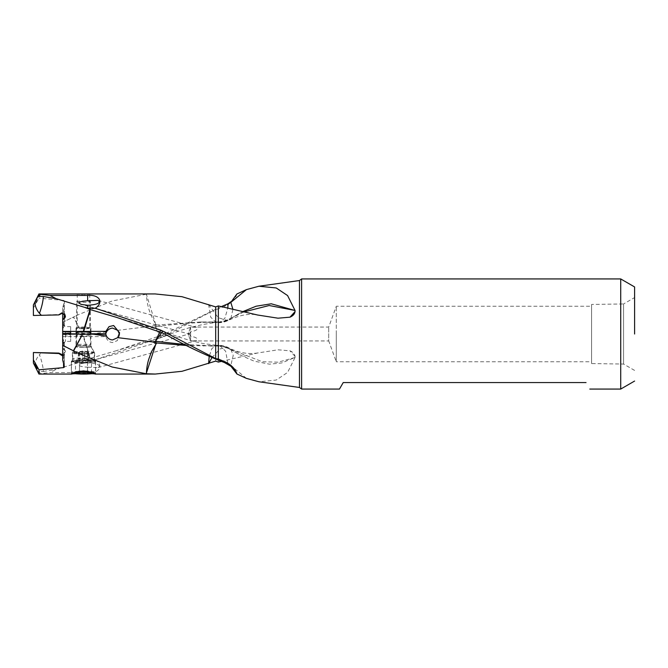 <?xml version="1.0" encoding="UTF-8"?>
<svg xmlns="http://www.w3.org/2000/svg" width="668" height="668" viewBox="0 0 668 668"><rect width="100%" height="100%" fill="white"/><g stroke="black" fill="none" stroke-linecap="round" stroke-linejoin="round"><path stroke-width="0.5" stroke-dasharray="3.34 2.5" d="M83.492 327.395A7.457 0.701 180 0 0 76.286 327.913A7.457 0.701 180 0 0 76.027 328.097A7.457 0.701 180 0 0 83.492 328.79A7.457 0.701 180 0 0 90.948 328.097A7.457 0.701 180 0 0 90.689 327.913A7.457 0.701 180 0 0 83.492 327.395M90.422 332.873A7.457 0.701 0 0 1 83.492 333.315A7.457 0.701 0 0 1 76.553 332.873M83.492 327.07A6.246 0.584 0 0 1 89.52 327.504A6.246 0.584 0 0 1 89.729 327.654A6.246 0.584 0 0 1 83.492 328.238A6.246 0.584 0 0 1 77.246 327.654A6.246 0.584 0 0 1 77.455 327.504A6.246 0.584 0 0 1 83.492 327.07M78.59 293.945L77.246 294.112L83.492 295.181L89.729 294.112L88.401 293.945M83.492 362.382A12.141 1.136 180 0 0 95.633 361.246A12.141 1.136 180 0 0 83.492 360.11A12.141 1.136 180 0 0 71.351 361.246A12.141 1.136 180 0 0 83.492 362.382M91.716 373.721L83.492 373.145L75.259 373.721M83.492 362.29A11.097 1.035 0 0 1 72.386 361.246A11.097 1.035 0 0 1 83.492 360.211A11.097 1.035 0 0 1 94.589 361.246A11.097 1.035 0 0 1 83.492 362.29A11.339 1.06 0 0 1 72.144 361.246A11.339 1.06 0 0 1 72.194 361.146A11.339 1.06 0 0 1 83.492 360.186A11.339 1.06 0 0 1 94.781 361.146A11.339 1.06 0 0 1 94.831 361.246A11.339 1.06 0 0 1 83.492 362.306M83.492 354.065A11.097 1.035 180 0 0 94.589 353.03A11.097 1.035 180 0 0 94.572 352.971A11.097 1.035 180 0 0 83.492 351.994A11.097 1.035 180 0 0 72.403 352.971A11.097 1.035 180 0 0 72.386 353.03A11.097 1.035 180 0 0 83.492 354.065M83.492 347.444A7.457 0.701 0 0 1 76.027 346.75A7.457 0.701 0 0 1 76.043 346.709A7.457 0.701 0 0 1 83.492 346.049A7.457 0.701 0 0 1 90.931 346.709A7.457 0.701 0 0 1 90.948 346.75A7.457 0.701 0 0 1 83.492 347.444M83.492 334.685A7.457 0.701 180 0 0 76.027 335.378A7.457 0.701 180 0 0 83.492 336.079A7.457 0.701 180 0 0 90.948 335.378A7.457 0.701 180 0 0 83.492 334.685M211.948 357.597L220.131 348.855L227.905 347.36L229.625 348.738L230.059 349.272L229.049 348.729C222.953 346.35 219.555 345.448 218.862 346.024L216.14 345.423L211.881 348.571L209.193 356.403M217.885 346.032L186.456 345.481M229.625 349.055L239.578 354.733L254.015 361.112L269.404 364.169L281.637 362.958L295.081 357.438L287.582 372.443L276.226 380.042L258.959 381.77M230.059 349.272L262.365 361.722L278.105 362.19L294.613 357.622M218.862 346.091C219.663 345.531 223.029 346.416 228.965 348.771L230.118 349.422M184.51 344.479L217.885 346.082A22.545 9.644 93.9 0 1 218.352 345.915L219.881 345.748L225.609 351.184L228.089 364.26M586.036 382.564L343.227 382.564L339.469 389.068M190.605 336.246L190.605 327.061L196.258 327.32L197.269 328.314C197.528 329.8 195.306 330.944 190.605 331.754L190.605 340.939L188.476 334.902L189.328 334L190.605 336.246C195.306 337.056 197.528 338.2 197.269 339.686L196.258 340.68L191.749 340.939L328.714 340.939L328.714 327.061L328.714 340.939L336.288 361.747L336.288 334L336.288 361.747L591.589 361.747L591.589 334L591.589 361.747M336.288 334L336.288 306.253L336.288 334M591.589 334L591.589 306.253L591.589 334M591.589 304.441L591.589 363.559L591.589 304.441L623.57 303.948L623.57 364.052L623.57 303.948L634.6 297.577M634.6 370.423L623.57 364.052L591.589 363.559M301.602 278.932L301.602 389.068M620.722 389.068L620.722 278.932M246.434 378.389L230.802 365.58L230.978 366.306M155.46 325.149L152.479 326.084L117.685 330.351M221.317 306.612L165.647 333.524L164.386 336.421L160.813 334.576L155.393 326.652L152.479 326.084M165.639 333.524L162.675 334.91L161.656 337.348L156.855 330.418L155.393 326.652L156.379 326.61L155.435 325.191L156.629 325.074M208.6 304.391L210.721 317.158L216.14 322.577L218.862 321.959C219.663 322.552 223.054 321.65 229.049 319.271L242.709 311.664M243.87 311.939L229.625 318.945M162.675 334.91L116.457 350.658L161.656 337.348A22.545 22.545 0 0 0 164.395 336.438C170.549 333.783 178.924 330.869 189.495 327.696L202.963 324.481L218.352 322.085A22.545 9.644 -93.9 0 1 217.885 321.918M218.862 321.909L218.352 321.968L218.862 321.909C219.588 322.477 222.953 321.584 228.965 319.229L230.844 318.536A22.545 22.545 0 0 1 219.881 322.26L224.907 318.219L227.788 308.132M230.852 318.527L232.923 309.351M228.965 319.229L230.118 318.578M218.352 321.968L217.885 321.976C197.386 322.26 176.886 323.813 156.387 326.627M217.885 321.976L200.751 321.993L156.629 325.032L156.128 324.423C150.233 315.847 146.985 305.785 146.392 294.237L155.719 324.481A22.545 17.827 0 0 0 155.92 324.481A22.545 17.827 -0 0 0 156.178 324.481M156.203 325.082L155.719 324.481M155.293 293.953L146.392 294.237M208.616 304.391L218.236 317.734L227.905 320.64L230.059 318.719M236.931 293.987C235.353 298.863 231.712 302.788 226.009 305.752L218.352 308.975L218.352 362.081M226.009 305.752L224.465 305.443M119.447 333.967L119.539 335.252L117.284 340.647L112.625 342.542C109.251 342.308 106.989 340.338 105.828 336.63L83.709 336.572A22.52 2.104 180 0 0 83.224 336.572L90.046 358.449L88.644 359.058L88.777 359.676L95.374 359.701C104.484 366.223 98.714 373.679 87.65 372.569L49.958 372.569L56.195 369.312L88.777 359.676M116.457 350.658L90.322 358.374L83.709 336.572M106.496 331.896L93.311 333.791M76.553 333.833L82.548 333.808A22.512 2.104 0 0 1 82.623 333.808L73.597 317.033L62.675 322.252M82.548 333.808L73.405 317.091A22.545 22.545 0 0 1 73.614 316.983L78.114 314.795L73.614 316.983M146.167 294.254L112.141 300.992L78.114 314.795M82.623 333.808L90.422 333.791M105.828 334.217L105.828 336.63M162.675 333.09L161.656 330.652L159.777 331.996M165.647 334.476L164.386 331.579L161.598 332.664M228.965 348.771L230.844 349.464A22.545 22.545 0 0 0 219.881 345.74L202.963 343.519L189.495 340.304C178.924 337.131 170.549 334.217 164.395 331.562A22.545 22.545 0 0 0 161.656 330.652L116.457 317.342M230.852 349.473L233.241 355.326L230.802 365.58A22.545 3.19 180 0 0 229.967 365.505M295.081 357.438L295.031 356.37C294.671 353.956 292.985 352.111 289.979 350.817L278.013 349.807L257.597 352.988L221.317 361.388M295.031 356.37L289.979 350.817M218.352 308.975L215.689 309.401L162.541 337.039L161.965 335.194M95.374 359.701L162.541 337.039M160.353 338.025L159.919 335.954M87.65 367.233L98.046 367.6L99.148 366.573C99.666 364.553 95.833 363.258 87.65 362.716L80.92 363.642L78.766 364.97C79.133 366.289 83.892 367.041 87.65 367.233L87.65 372.569M84.686 360.628L88.644 359.058M70.658 334.701L70.658 341.373L70.658 334.701L65.447 334.701L65.447 341.373L65.447 336.062L70.658 336.062M65.447 334.701L62.675 334.443L62.675 344.145L62.675 336.321L65.447 336.062M62.675 336.321L62.675 359.91M83.224 336.572L62.675 336.589M62.675 348.613L64.395 349.548L64.395 342.158L63.318 339.962M62.85 342.634L64.395 342.158M33.4 352.52L33.4 363.05L37.992 371.558L43.378 371.491C43.028 366.398 41.717 360.803 39.462 354.7L41.383 352.637M34.836 365.73A13.46 9.703 -67.8 0 1 39.462 354.7M37.992 371.558L38.953 374.063M64.412 366.999L64.061 349.306A3.465 3.465 0 0 1 64.404 354.558L61.982 355.526M62.675 345.298L62.675 345.748L62.675 345.298M62.675 354.908L65.431 351.577L62.675 348.195M43.378 371.491L56.195 369.312M39.479 371.625L40.155 373.688L49.958 372.569M38.953 373.763L40.155 373.688M188.56 335.369L188.476 334.902M190.605 340.939L191.749 340.939M190.605 331.754L189.328 334L188.476 333.098L190.605 327.061M188.56 332.631L188.476 333.098M70.658 331.938L70.658 326.627L70.658 331.938M65.447 333.299L65.447 331.938M65.431 316.323A3.465 3.465 180 0 0 64.404 313.442L61.982 312.474L58.851 314.478L33.4 315.48M63.552 312.849L63.552 300.383L64.412 300.967L64.362 313.902M37.132 299.431C36.389 302.003 35.563 303.573 34.636 304.132C34.577 303.297 37.249 298.22 37.132 299.431M33.4 304.95L33.4 315.346M58.851 314.904L58.851 314.478M38.953 293.937L38.953 298.204L33.4 308.065M63.552 300.383L38.953 298.204M62.675 325.358L64.412 325.784L63.318 328.038L62.675 328.105L62.675 319.387M62.675 313.092L62.675 308.09L64.395 301.068L64.395 313.609M62.675 308.09L62.675 324.706L63.318 328.038M91.499 372.986L91.499 361.246L87.491 360.603L87.491 372.343L87.491 361.897L91.499 361.246M75.476 361.246L79.484 361.897L79.484 372.343L79.484 360.603L75.476 361.246L75.476 372.986M79.484 361.897L87.491 361.897M87.491 360.603L79.484 360.603M83.492 363.066A12.032 1.127 0 0 1 71.451 361.939A12.032 1.127 0 0 1 71.501 361.831A12.032 1.127 0 0 1 83.492 360.812A12.032 1.127 0 0 1 95.474 361.831A12.032 1.127 0 0 1 95.524 361.939A12.032 1.127 0 0 1 83.492 363.066M95.524 361.939L95.524 372.301A12.032 1.127 180 0 0 88.193 371.266M78.774 371.266A12.032 1.127 180 0 0 71.451 372.301L71.451 361.939M71.451 372.301A12.032 1.127 180 0 0 71.501 372.402A12.032 1.127 180 0 0 83.492 373.429A12.032 1.127 180 0 0 95.474 372.402A12.032 1.127 180 0 0 95.524 372.301M74.24 372.377A11.339 1.06 180 0 0 72.144 372.986A11.339 1.06 180 0 0 72.194 373.086A11.339 1.06 180 0 0 72.294 373.161M94.681 373.161A11.339 1.06 180 0 0 94.781 373.086A11.339 1.06 180 0 0 94.831 372.986A11.339 1.06 180 0 0 92.735 372.377M94.238 352.428A10.755 1.002 0 0 1 83.492 353.439A10.755 1.002 0 0 1 72.737 352.428A10.755 1.002 0 0 1 72.754 352.378A10.755 1.002 0 0 1 83.492 351.426A10.755 1.002 0 0 1 94.23 352.378A10.755 1.002 0 0 1 94.238 352.428L94.238 358.975A10.755 1.002 180 0 0 83.492 357.964A10.755 1.002 180 0 0 72.737 358.975A10.755 1.002 180 0 0 83.492 359.977A10.755 1.002 180 0 0 94.238 358.975M84.477 358.499L88.66 358.749L87.667 358.975L88.66 359.2L78.315 359.2L79.308 358.975L78.315 358.749L84.477 358.499L84.477 352.044L87.374 352.203L87.374 358.658M87.374 352.203L88.66 352.938L83.492 353.305L78.315 352.938L79.308 352.161L78.315 352.495L84.477 352.044M72.737 358.975L72.737 352.428M76.553 334.167L76.553 344.922A6.939 0.651 180 0 0 83.533 345.573A6.939 0.651 180 0 0 90.422 344.922L90.422 334.209M90.422 332.363L90.422 301.644A6.939 0.651 0 0 1 83.492 302.295A6.939 0.651 0 0 1 76.553 301.644L76.553 332.363M76.553 301.644A6.939 0.651 0 0 1 83.492 301.001A6.939 0.651 0 0 1 90.422 301.644M37.124 368.444L36.782 365.788L35.062 363.993M188.576 332.631L188.075 334L188.576 335.369M34.928 304.149L36.782 302.212L37.124 299.556M87.984 352.228L83.492 350.65L78.707 352.32M299.464 387.465L299.464 280.535M215.689 361.112L215.689 309.401M87.65 359.918L87.65 362.716M63.552 342.584L63.552 348.921M63.552 355.151L63.552 363.818M64.395 354.391L64.395 366.932M63.552 325.416L63.552 319.079M64.395 318.452L64.395 325.842M76.085 346.659A7.398 0.693 0 0 1 76.085 346.65A7.398 0.693 0 0 1 76.094 346.617A7.398 0.693 0 0 1 83.492 345.957A7.398 0.693 0 0 1 90.881 346.617A7.398 0.693 0 0 1 90.89 346.642A7.398 0.693 0 0 1 83.533 347.343A7.398 0.693 0 0 1 76.085 346.659M82.506 352.044L82.506 358.499M79.601 352.203L79.601 358.658M88.36 352.671L88.36 359.134M88.36 352.362L88.36 358.816M87.374 352.838L87.374 359.292M84.477 352.988L84.477 359.451M82.506 352.988L82.506 359.451M79.601 352.838L79.601 359.292M78.615 352.671L78.615 359.134M78.615 352.362L78.615 358.816M94.23 352.378L90.422 344.922A6.939 0.651 180 0 0 90.422 344.913A6.939 0.651 180 0 0 83.442 344.279A6.939 0.651 180 0 0 76.553 344.922A6.939 0.651 180 0 0 76.553 344.93L72.754 352.378M76.027 328.097L76.027 332.622M89.729 294.112L89.729 327.654M77.246 294.112L77.246 327.654M77.455 327.504L76.286 327.913M89.52 327.504L90.689 327.913M90.948 328.097L90.948 332.622M95.633 361.246L95.633 373.888M71.351 361.246L71.351 373.888M94.589 353.03L94.589 361.246M72.386 353.03L72.386 361.246M76.027 335.378L76.027 346.75M76.043 346.709L72.403 352.971M90.931 346.709L94.572 352.971M90.948 335.378L90.948 346.75M257.597 352.988C247.778 354.508 237.875 352.646 227.88 347.41A22.545 22.545 0 0 0 216.14 345.406L200.751 346.007M229.349 348.88L230.836 349.698M229.366 348.896A22.545 22.545 0 0 0 218.002 346.024M210.245 346.066L218.511 346.057M191.749 327.061L328.714 327.061L336.288 306.253L591.589 306.253M229.349 319.12L230.836 318.302M217.818 321.976A22.545 22.545 0 0 0 229.366 319.104M210.236 321.934L218.511 321.943M200.751 321.993L216.14 322.594A22.545 22.545 0 0 0 227.88 320.59C234.468 317.592 245.916 312.549 257.597 315.012M239.578 313.259L230.844 318.536M119.564 335.252L119.564 332.748M62.675 345.757L73.405 350.917A22.545 22.545 0 0 0 73.614 351.017L78.123 353.213M230.844 349.464L239.578 354.741M62.675 344.145L65.447 341.373L70.658 341.373M64.412 342.216L64.412 349.498M65.447 352.078L65.447 351.577M98.046 367.6L196.258 340.68M80.928 363.659L189.102 334.008L81.496 304.499M98.046 300.4L196.258 327.32M62.675 323.855L65.447 326.627L70.658 326.627M64.412 325.784L64.412 318.502M62.675 322.243L73.405 317.091M65.447 315.922L65.447 316.423M72.194 361.146L71.501 361.831M94.781 361.146L95.474 361.831M94.781 373.086L95.474 372.402M72.194 373.086L71.501 372.402M87.667 352.52L87.667 358.975M88.66 352.938L88.66 359.2M78.315 352.938L78.315 359.2M79.308 352.161L79.308 358.975M78.315 352.495L78.315 358.749M88.66 352.495L88.66 358.749"/><path stroke-width="1" d="M76.553 332.873A7.457 0.701 0 0 1 76.027 332.622A7.457 0.701 0 0 1 83.492 331.921A7.457 0.701 0 0 1 90.948 332.622A7.457 0.701 0 0 1 90.422 332.873M88.401 293.945L78.59 293.945M75.259 373.721L71.351 373.888L74.891 372.159L83.492 370.874L92.084 372.159L95.633 373.888L91.716 373.721M159.777 331.996L155.393 341.348L156.387 341.39L155.435 342.851L156.203 342.918L146.167 373.746L112.141 367.016L78.123 353.213L62.675 345.298L62.85 342.634M156.203 342.876L156.629 342.926M221.317 361.388L218.352 362.081L215.689 361.112L181.955 371.308L155.293 374.047L146.392 373.763C146.559 368.828 147.302 364.102 148.638 359.584L151.452 351.744L156.629 342.968L186.456 345.481M208.6 363.609L209.193 356.403M208.616 363.609L211.948 357.597M156.387 341.39L184.51 344.479M161.598 332.664L155.393 341.348L152.479 341.916L155.46 342.851M295.031 311.63L289.979 317.183C292.985 315.889 294.671 314.043 295.031 311.63L295.081 310.562L287.582 295.557L276.226 287.958L258.959 286.23L299.464 280.535L299.464 387.465L301.602 389.068L339.469 389.068L343.227 382.564L586.036 382.564C591.046 391.231 591.046 391.231 586.036 382.564C591.046 391.231 591.046 391.231 586.036 382.564M634.6 334L634.6 286.948L634.6 334M301.602 389.068L301.602 278.932L620.722 278.932L620.722 389.068L634.6 381.052M236.931 374.013C235.353 369.137 231.712 365.212 226.009 362.248L224.465 362.557L230.978 366.306L236.923 374.013L246.434 378.389L258.959 381.77L299.464 387.465M119.447 333.967L117.685 330.351L112.625 328.088C110.02 328.28 107.974 329.549 106.496 331.896L105.828 333.783L105.828 331.37L83.709 331.428A22.52 2.104 0 0 1 83.224 331.428L62.675 331.411L62.675 319.805L65.431 316.423L62.633 313.083L58.851 314.904L33.4 315.48L33.4 304.925L37.992 296.442L39.479 296.375L40.155 294.312L49.958 295.431L87.65 295.431C98.438 294.354 104.634 301.485 95.374 308.299L160.353 329.975L159.919 332.046L161.965 332.806L162.541 330.961L215.689 358.599L218.352 359.025L218.352 305.919L215.689 306.888L181.955 296.692L155.293 293.953M160.353 329.975L162.541 330.961M161.965 332.806L165.639 334.476C185.253 345.548 204.859 354.908 224.465 362.557M226.009 362.248L218.352 359.025M242.709 311.664L256.094 306.22L271.241 303.79L294.613 310.378L269.196 305.51L243.87 311.939M246.434 289.611L230.802 302.42L236.923 293.987L246.434 289.611L258.959 286.23M227.788 308.132L228.089 303.74L230.978 301.694M232.923 309.351L230.802 302.42A22.545 3.19 0 0 1 229.967 302.495M295.081 310.562L294.613 310.378M289.979 317.183L278.013 318.193L257.597 315.012L218.352 305.919M221.317 306.612L228.089 303.74M105.828 333.783L90.422 333.791M62.675 343.294L63.318 339.962L62.675 339.895L62.675 334.058L82.548 334.192A22.512 2.104 180 0 0 82.623 334.192L105.828 334.217L106.496 336.104C107.89 338.517 109.936 339.787 112.625 339.912L117.685 337.649L119.555 332.748L113.618 325.516L109.051 326.635L105.828 331.37M93.311 334.209L106.496 336.104M82.548 334.192L73.371 350.859M82.623 334.192L73.597 350.967M117.685 337.649L152.479 341.916M159.919 332.046L116.457 317.342L90.322 309.626L83.709 331.428M62.675 342.642L62.675 339.895M37.132 368.569C36.389 365.997 35.563 364.427 34.636 363.868C34.577 364.703 37.249 369.78 37.132 368.569M33.4 352.52L58.851 353.096L58.851 353.522L33.4 352.52M63.552 363.818L63.552 367.617L38.953 369.796L38.953 374.063L33.4 363.075L33.4 352.654M38.953 369.796L33.4 359.935M63.46 355.201L61.982 355.526L58.851 353.522M63.552 367.617L64.412 366.999M62.675 345.298L62.675 359.91L64.395 366.932M58.851 353.096L62.675 354.908M87.65 308.082L84.686 307.372L88.644 308.942L88.777 308.324L87.65 308.082L87.65 305.284C95.833 304.742 99.666 303.447 99.148 301.427L98.046 300.4L87.65 300.767C83.892 300.959 79.133 301.711 78.766 303.03L81.496 304.499M87.65 305.284L80.92 304.357M88.777 308.324L95.374 308.299M90.322 309.626L88.644 308.942M83.224 331.428L90.046 309.551M70.658 333.299L70.658 331.938L70.658 333.299L62.675 333.557L62.675 331.679L70.658 331.938M76.553 333.833L62.675 333.942L62.675 328.105M64.395 313.609L64.061 318.694A3.465 3.465 180 0 0 65.431 316.323M39.487 296.392L43.378 296.509C43.028 301.602 41.717 307.196 39.462 313.3L41.383 315.363M34.836 302.27A13.46 9.703 -112.2 0 0 39.462 313.3M37.992 296.442L38.953 293.937L78.59 293.937M62.675 319.805L64.061 318.694M62.675 324.706L62.675 313.092M43.378 296.509L56.195 298.688L84.686 307.372M49.958 295.431L56.195 298.688M38.953 294.237L40.155 294.312M79.484 372.343L87.491 372.343L91.499 372.986L87.491 373.637L79.484 373.637L75.476 372.986L79.484 372.343L79.484 373.637M87.491 372.343L87.491 373.637M88.193 371.266A12.032 1.127 180 0 0 83.492 371.174A12.032 1.127 180 0 0 78.774 371.266M72.294 373.161A11.339 1.06 180 0 0 83.492 374.055A11.339 1.06 180 0 0 94.681 373.161M92.735 372.377A11.339 1.06 180 0 0 83.492 371.926A11.339 1.06 180 0 0 74.24 372.377M90.422 334.209L90.422 332.363M76.553 332.363L76.553 334.167M156.178 343.519A22.545 17.827 -0 0 0 155.92 343.519A22.545 17.827 0 0 0 155.719 343.519M215.689 306.888L215.689 358.599M87.65 295.431L87.65 300.767M634.6 286.948L620.722 278.932M589.794 389.068L620.722 389.068M299.464 280.535L301.602 278.932M38.953 374.063L71.944 374.063M95.04 374.063L155.293 374.063M33.4 304.925L38.953 293.937M88.401 293.937L155.293 293.937"/></g></svg>

